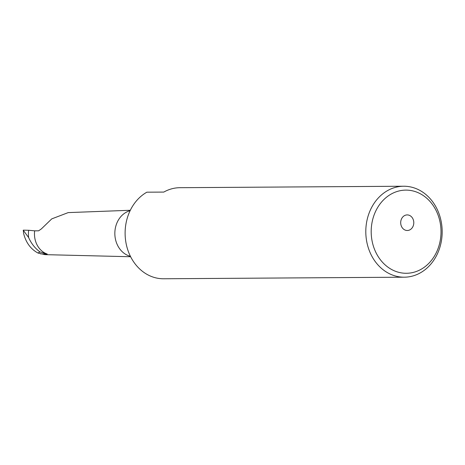 <?xml version="1.0" encoding="UTF-8"?>
<svg xmlns="http://www.w3.org/2000/svg" width="465" height="465" viewBox="0 0 465 465"><rect width="100%" height="100%" fill="white"/><g stroke="black" fill="none" stroke-linecap="round" stroke-linejoin="round"><path stroke-width="0.7" d="M400.766 221.532A7.795 6.545 89.6 0 0 407.294 230.501A7.795 6.545 89.6 0 0 413.716 223.886A7.795 6.545 89.6 0 0 407.189 214.911A7.795 6.545 89.6 0 0 400.766 221.532M440.628 237.975A41.583 34.916 89.6 0 0 411.298 190.592A41.583 34.916 89.6 0 0 371.576 225.42A41.583 34.916 89.6 0 0 400.911 272.804A41.583 34.916 89.6 0 0 440.628 237.975M366.222 224.845A45.483 38.188 -90.4 0 1 403.69 186.232A45.483 38.188 -90.4 0 1 441.75 238.58A45.483 38.188 -90.4 0 1 404.283 277.192A45.483 38.188 -90.4 0 1 366.222 224.845M403.69 186.232L179.938 187.697A45.483 38.188 89.6 0 0 163.802 192.08L146.859 192.19A45.483 38.188 89.6 0 0 125.533 226.42A45.483 38.188 89.6 0 0 163.593 278.768L404.283 277.192M34.66 230.838L28.65 230.274A24.535 20.599 -90.4 0 0 28.644 230.332A24.535 20.599 -90.4 0 0 28.638 237.574C31.289 243.561 35.073 248.345 39.984 251.931L47.238 254.035A20.791 17.455 -90.4 0 1 34.654 230.878A20.791 17.455 -90.4 0 1 34.66 230.838L38.589 230.82L41.344 228.925L51.766 218.87L68.204 212.604L130.316 210.267M28.65 230.274L23.419 230.158L23.25 230.739L23.279 230.175M28.638 237.574L23.401 230.471L23.523 233.046C25.744 242.352 30.556 249.007 37.967 253.024L44.867 254.64L130.619 256.738M39.984 251.931L37.967 253.024M130.113 210.692A23.349 19.606 89.6 0 0 115.058 229.948A23.349 19.606 89.6 0 0 130.409 256.314M47.238 254.035L40.548 253.878"/></g></svg>
